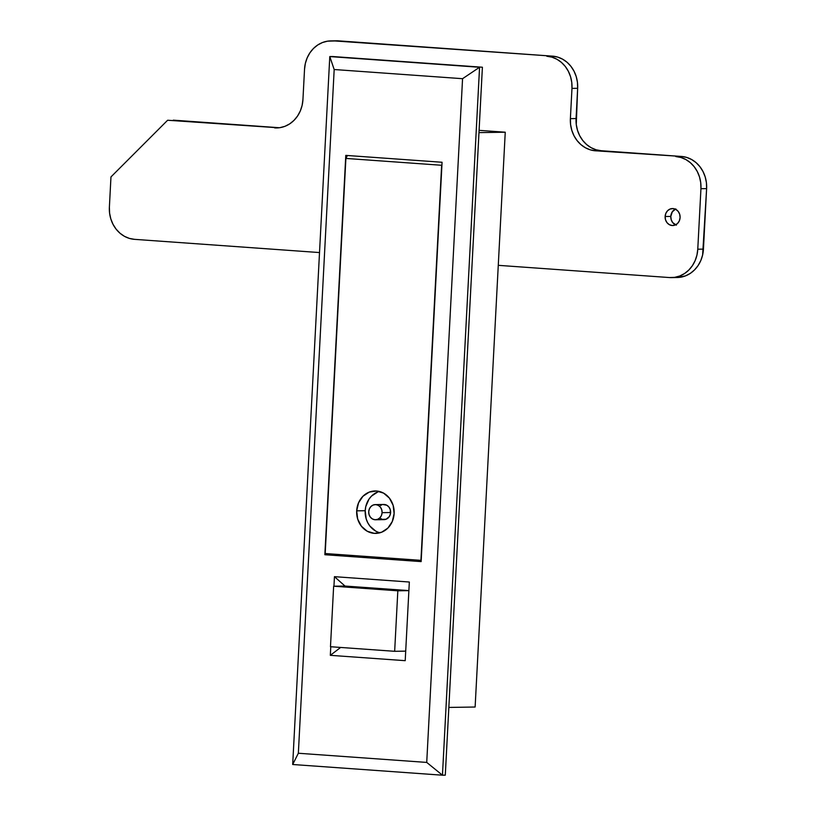 <?xml version="1.0" encoding="UTF-8"?>
<svg xmlns="http://www.w3.org/2000/svg" width="816" height="816" viewBox="0 0 816 816"><rect width="100%" height="100%" fill="white"/><g stroke="black" fill="none" stroke-linecap="round" stroke-linejoin="round"><path stroke-width="1.22" d="M332.622 56.528L482.399 67.228L445.291 775.159L442.456 775.2L445.291 775.159L482.399 67.228L332.622 56.528L329.786 56.569L292.689 764.5L442.456 775.2L479.563 67.269L332.622 56.528M475.126 707.023L505.247 132.212L479.094 130.346L505.247 132.212L475.126 707.023L448.841 707.431L475.126 707.023M334.183 69.523L462.56 78.693L426.727 762.419L298.35 753.25L334.183 69.523L329.786 56.569L479.563 67.269L462.56 78.693L334.183 69.523L298.35 753.25L292.689 764.5L329.786 56.569L334.183 69.523M405.205 660.674L409.336 582.022L334.448 576.667L333.948 586.214L334.448 576.667L409.336 582.022L405.205 660.674L330.327 655.33L405.205 660.674M330.776 646.741L330.327 655.33L340.639 647.445L330.327 655.33L330.776 646.741M421.138 561.602L442.068 162.262L345.79 155.387L324.86 554.727L421.138 561.602L324.86 554.727L338.824 554.513L324.86 554.727L345.79 155.387L442.068 162.262L421.138 561.602M478.972 132.62L505.247 132.212L478.972 132.62M344.995 586.041L408.877 590.6L344.995 586.041L334.448 576.667L344.995 586.041L333.642 586.214L397.831 590.804L333.642 586.214L344.995 586.041M479.563 67.269L442.456 775.2L426.727 762.419L462.56 78.693L479.563 67.269M298.35 753.25L426.727 762.419L442.456 775.2L292.689 764.5L298.35 753.25M375.523 519.761L384.04 519.629A7.579 6.701 -90.9 0 0 390.609 512.53A7.579 6.701 -90.9 0 0 383.806 504.472L375.289 504.604A7.579 6.701 89.1 0 1 382.092 512.662L390.609 512.53L382.092 512.662A7.579 6.701 89.1 0 1 375.523 519.761A7.579 6.701 89.1 0 1 368.72 511.703A7.579 6.701 89.1 0 1 375.289 504.604M379.348 491.446A21.216 18.758 -90.9 0 0 365.201 510.714L356.684 510.847A21.216 18.758 89.1 0 1 375.085 490.967A21.216 18.758 89.1 0 1 394.128 513.519L393.128 505.308L389.436 498.148L383.602 493.129L376.523 491.008L369.271 492.099L362.957 496.261L358.54 502.84L356.684 510.847L357.683 519.047L361.386 526.208L367.22 531.236L374.299 533.358L381.551 532.256L387.865 528.105L392.282 521.516L394.128 513.519A21.216 18.758 89.1 0 1 375.737 533.399A21.216 18.758 89.1 0 1 356.684 510.847L365.201 510.714A21.216 18.758 -90.9 0 0 379.981 532.777M345.892 158.426L441.64 165.271L420.934 560.378L325.186 553.534L345.892 158.426L347.412 155.499L345.892 158.426L441.64 165.271L441.946 164.689L421.209 560.368L325.186 553.534L345.892 158.426M375.727 531.104L369.893 526.075L367.741 522.699L366.2 518.915L365.201 510.714L365.772 506.603L368.965 499.168L371.464 496.128L377.777 491.966M379.879 518.068L382.225 519.374L386.111 519.221L389.263 516.65L390.395 513.988L390.252 509.592L388.926 507.042L386.845 505.247L383 504.533M381.725 504.88L380.531 505.492M368.72 511.703L369.383 508.847L370.964 506.491L373.218 505.012L375.809 504.614L378.338 505.379L380.419 507.175L381.735 509.725L382.092 512.662L381.439 515.518L379.858 517.864L377.604 519.353L375.013 519.741L372.484 518.986L370.403 517.191L369.077 514.631L368.72 511.703M408.877 590.631L397.831 590.804L394.658 651.311L330.48 646.721L333.642 586.214L330.48 646.721L394.658 651.311L405.705 651.137L394.658 651.311L397.831 590.804L408.877 590.631M676.393 225.165L672.68 222.574L671.201 219.708L670.793 216.424L665.122 216.515A8.486 7.497 89.1 0 1 672.476 208.559A8.486 7.497 89.1 0 1 680.095 217.586L679.361 220.779L677.596 223.411L675.067 225.073L672.17 225.522L669.334 224.665L666.998 222.656L665.519 219.8L665.122 216.515L665.866 213.313L667.631 210.681L670.16 209.018L673.057 208.58L675.883 209.426L678.218 211.436L679.697 214.302L680.095 217.586A8.486 7.497 89.1 0 1 672.741 225.532A8.486 7.497 89.1 0 1 665.122 216.515L670.793 216.424A8.486 7.497 -90.9 0 0 675.566 224.859M110.966 176.929L167.627 120.248L278.725 127.816L167.627 120.248L110.966 176.929L109.385 207.182L110.966 176.929M279.439 127.735L173.308 120.156L279.439 127.735M671.497 277.613A30.314 26.795 89.1 0 1 669.436 277.552L674.689 277.348L679.799 275.981L684.563 273.513L688.816 270.045L692.386 265.7L695.13 260.641L696.946 255.071L697.772 249.206A30.314 26.795 89.1 0 1 671.497 277.613L677.168 277.522A30.314 26.795 -90.9 0 0 703.443 249.125L697.772 249.206L700.944 188.7L697.772 249.206L703.443 249.125L706.615 188.618L700.944 188.7L700.74 182.764L699.516 176.98L697.313 171.574L694.232 166.75L690.377 162.7L685.899 159.579L680.972 157.498L675.781 156.539A30.314 26.795 89.1 0 1 700.944 188.7L706.615 188.618A30.314 26.795 -90.9 0 0 681.452 156.448L595.547 150.807L681.452 156.448L595.547 150.807L590.356 149.858L585.429 147.778L580.961 144.646L577.106 140.597L574.015 135.772L571.822 130.366L570.588 124.583L570.384 118.646L576.065 118.555A30.314 26.795 -90.9 0 0 601.219 150.725L595.547 150.807A30.314 26.795 89.1 0 1 570.384 118.646L571.975 88.393L570.384 118.646L576.065 118.555L577.646 88.301L571.975 88.393L571.771 82.457L570.547 76.673L568.344 71.267L565.264 66.443L561.408 62.393L556.93 59.262L552.004 57.181L546.812 56.233A30.314 26.795 89.1 0 1 571.975 88.393L577.646 88.301A30.314 26.795 -90.9 0 0 552.483 56.141L338.528 40.861L327.604 41.157L322.504 42.514L317.73 44.982L313.477 48.46L309.917 52.805L307.173 57.854L305.347 63.424L304.531 69.289L302.94 99.542A30.314 26.795 89.1 0 1 276.665 127.939A30.314 26.795 89.1 0 1 274.615 127.888L279.857 127.673L284.968 126.317L289.741 123.848L293.984 120.37L297.554 116.025L300.298 110.976L302.114 105.407L302.94 99.542L304.531 69.289A30.314 26.795 89.1 0 1 330.796 40.892A30.314 26.795 89.1 0 1 332.857 40.943L338.528 40.861A30.314 26.795 -90.9 0 0 336.478 40.8L330.796 40.892M669.436 277.552L498.27 265.333L669.436 277.552M319.515 252.562L134.548 239.343A30.314 26.795 89.1 0 1 109.385 207.182L109.589 213.119L110.813 218.902L113.016 224.308L116.096 229.133L119.952 233.182L124.43 236.314L129.356 238.394L134.548 239.343L319.515 252.562M677.045 277.522L685.471 275.89L690.244 273.431L694.487 269.953L698.057 265.608L700.801 260.559L702.617 254.99L706.615 188.618L706.411 182.682L705.187 176.888L702.984 171.482L699.904 166.668L696.048 162.608L691.57 159.487L686.644 157.406L681.452 156.448L601.219 150.725L596.037 149.767L591.11 147.686L586.633 144.565L582.777 140.505L579.686 135.691L577.493 130.285L576.269 124.501L577.646 88.301L577.442 82.365L576.218 76.582L574.025 71.176L570.935 66.351L567.079 62.302L562.601 59.17L557.675 57.1L552.483 56.141L334.417 40.922M675.322 209.151A8.486 7.497 -90.9 0 0 670.793 216.424L672.302 211.813L675.832 208.927"/></g></svg>
